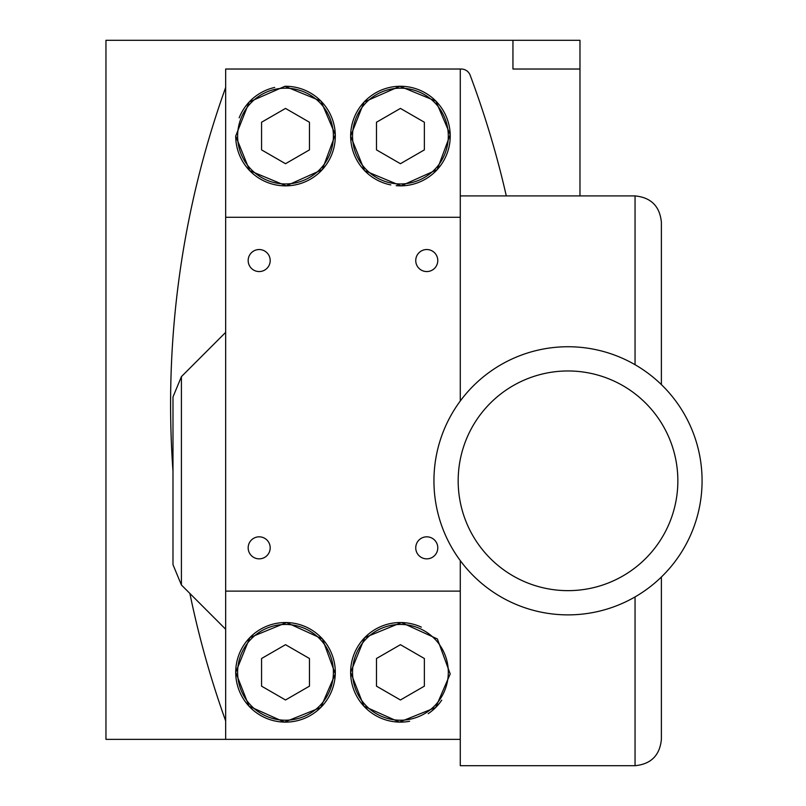 <?xml version="1.0" encoding="UTF-8"?>
<svg xmlns="http://www.w3.org/2000/svg" width="806" height="806" viewBox="0 0 806 806"><rect width="100%" height="100%" fill="white"/><g stroke="black" fill="none" stroke-linecap="round" stroke-linejoin="round"><path stroke-width="1.21" d="M506.299 195.918A938.476 938.476 0 0 0 470.17 75.25A9.571 9.571 0 0 0 461.203 69.024L225.66 69.024L225.66 739.364L105.959 739.364L105.959 40.3L512.948 40.3L512.948 69.024L579.977 69.024L579.977 40.3L512.948 40.3M579.977 69.024L579.977 195.918M274.695 87.451A49.801 49.801 0 0 0 239.17 117.847M235.715 136.063L249.689 170.66L286.19 185.854L322.289 169.633L335.286 134.673L320.979 101.113L284.941 86.272L249.175 102.009L235.715 136.063A49.801 49.801 0 0 0 285.515 185.864A49.801 49.801 0 0 0 335.306 136.063A49.801 49.801 0 0 0 285.515 86.262M460.276 69.024L460.276 401.005M460.276 560.603L460.276 739.364L225.66 739.364M415.745 547.838A11.012 11.012 0 0 1 426.767 536.826A11.012 11.012 0 0 1 437.779 547.838A11.012 11.012 0 0 1 426.767 558.85A11.012 11.012 0 0 1 415.745 547.838M248.167 547.838A11.012 11.012 0 0 1 259.179 536.826A11.012 11.012 0 0 1 270.191 547.838A11.012 11.012 0 0 1 259.179 558.85A11.012 11.012 0 0 1 248.167 547.838M415.745 260.55A11.012 11.012 0 0 1 426.767 249.538A11.012 11.012 0 0 1 437.779 260.55A11.012 11.012 0 0 1 426.767 271.562A11.012 11.012 0 0 1 415.745 260.55M248.167 260.55A11.012 11.012 0 0 1 259.179 249.538A11.012 11.012 0 0 1 270.191 260.55A11.012 11.012 0 0 1 259.179 271.562A11.012 11.012 0 0 1 248.167 260.55M460.276 591.12L225.66 591.12M460.276 217.277L225.66 217.277M400.431 622.534A49.801 49.801 0 0 0 350.63 672.335L363.939 706.217L399.393 722.116L435.683 707.497L450.201 673.917L437.386 638.957L401.459 622.544L364.735 637.606L350.63 672.335A49.801 49.801 0 0 0 409.629 721.269M235.715 672.335L249.024 706.217L284.478 722.116L320.768 707.497L335.286 673.917L322.471 638.957L286.543 622.544L249.82 637.606L235.715 672.335A49.801 49.801 0 0 0 285.515 722.126A49.801 49.801 0 0 0 335.306 672.335A49.801 49.801 0 0 0 285.515 622.534A49.801 49.801 0 0 0 235.715 672.335M319.025 69.024L366.911 69.024M181.41 376.634L181.41 584.985L172.988 564.674L172.988 396.945L181.41 376.634L225.66 332.374M428.188 713.673A49.801 49.801 0 0 0 441.718 700.162M421.337 627.139A49.801 49.801 0 0 0 401.459 622.544M396.179 185.672A49.801 49.801 0 0 0 450.181 138.189A49.801 49.801 0 0 0 400.431 86.262A49.801 49.801 0 0 0 390.839 184.927M350.63 136.063L364.604 170.66L401.106 185.854L437.205 169.633L450.201 134.673L435.895 101.113L399.857 86.272L364.09 102.009L350.63 136.063M225.66 87.461A938.476 938.476 0 0 0 172.988 471.188M189.884 593.458A938.476 938.476 0 0 0 225.66 720.927M400.431 624.448A47.876 47.876 0 0 1 441.89 696.273A47.876 47.876 0 0 1 358.962 696.273A47.876 47.876 0 0 1 400.431 624.448M400.431 699.981L424.369 686.158L424.369 658.512L400.431 644.689L376.483 658.512L376.483 686.158L400.431 699.981M400.431 88.176A47.876 47.876 0 0 1 441.89 160.001A47.876 47.876 0 0 1 358.962 160.001A47.876 47.876 0 0 1 400.431 88.176M400.431 163.709L424.369 149.886L424.369 122.24L400.431 108.417L376.483 122.24L376.483 149.886L400.431 163.709M285.515 624.448A47.876 47.876 0 0 1 326.974 696.273A47.876 47.876 0 0 1 244.047 696.273A47.876 47.876 0 0 1 285.515 624.448M285.515 699.981L309.454 686.158L309.454 658.512L285.515 644.689L261.567 658.512L261.567 686.158L285.515 699.981M285.515 88.176A47.876 47.876 0 0 1 326.974 160.001A47.876 47.876 0 0 1 244.047 160.001A47.876 47.876 0 0 1 285.515 88.176M285.515 163.709L309.454 149.886L309.454 122.24L285.515 108.417L261.567 122.24L261.567 149.886L285.515 163.709M661.383 577.015L661.383 739.364C659.822 755.363 651.036 764.138 635.047 765.7L460.276 765.7L460.276 739.364M661.383 384.593L661.383 222.244C659.822 206.255 651.036 197.47 635.047 195.918L635.047 364.705M568.008 614.877A134.068 134.068 0 0 1 451.904 413.77A134.068 134.068 0 0 1 684.113 413.77A134.068 134.068 0 0 1 568.008 614.877M635.047 765.7L635.047 596.914M568.008 590.647A109.838 109.838 0 0 1 472.89 425.89A109.838 109.838 0 0 1 663.137 425.89A109.838 109.838 0 0 1 568.008 590.647M181.41 584.985L225.66 629.234M460.276 195.918L635.047 195.918"/></g></svg>
